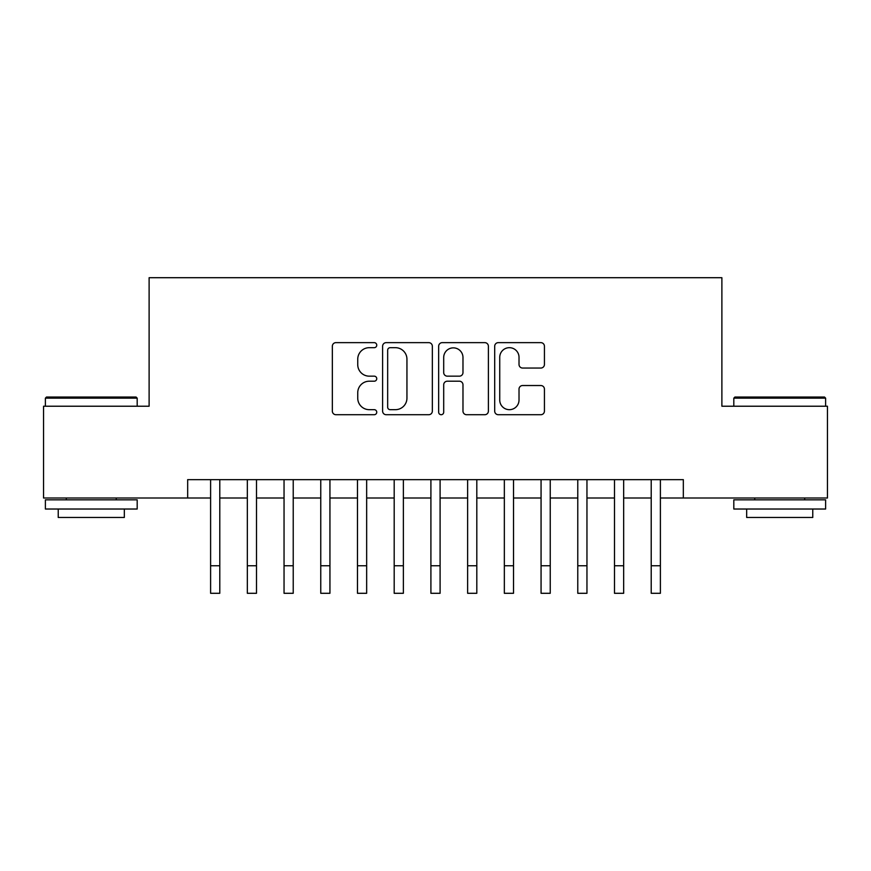 <?xml version="1.0" encoding="UTF-8"?>
<svg xmlns="http://www.w3.org/2000/svg" width="871" height="871" viewBox="0 0 871 871"><rect width="100%" height="100%" fill="white"/><g stroke="black" fill="none" stroke-linecap="round" stroke-linejoin="round"><path stroke-width="1.31" d="M376.751 345.166A2.526 2.526 0 0 0 374.236 342.641L335.945 342.641A3.604 3.604 0 0 0 332.341 346.244L332.341 411.112A3.604 3.604 0 0 0 335.945 414.716L374.236 414.716A2.526 2.526 0 0 0 376.751 412.201A2.526 2.526 0 0 0 374.236 409.675L369.282 409.675A11.53 11.53 0 0 1 357.741 398.145L357.741 392.734A11.53 11.53 0 0 1 369.282 381.204L374.236 381.204A2.526 2.526 0 0 0 376.751 378.678A2.526 2.526 0 0 0 374.236 376.163L369.282 376.163A11.53 11.53 0 0 1 357.741 364.622L357.741 359.222A11.53 11.53 0 0 1 369.282 347.681L374.236 347.681A2.526 2.526 0 0 0 376.751 345.166M540.826 368.052A3.604 3.604 0 0 0 544.429 364.448L544.429 346.244A3.604 3.604 0 0 0 540.826 342.641L498.299 342.641A3.604 3.604 0 0 0 494.695 346.244L494.695 411.112A3.604 3.604 0 0 0 498.299 414.716L540.826 414.716A3.604 3.604 0 0 0 544.429 411.112L544.429 389.13A3.604 3.604 0 0 0 540.826 385.526L522.622 385.526A3.604 3.604 0 0 0 519.018 389.13L519.018 400.039A9.635 9.635 0 0 1 509.383 409.675A9.635 9.635 0 0 1 499.736 400.039L499.736 357.328A9.635 9.635 0 0 1 509.383 347.681A9.635 9.635 0 0 1 519.018 357.328L519.018 364.448A3.604 3.604 0 0 0 522.622 368.052L540.826 368.052M187.668 498.005L43.55 498.005L43.55 406.224L149.115 406.224L149.115 277.707L721.885 277.707L721.885 406.224L827.45 406.224L827.45 498.005L683.332 498.005L683.332 479.649L187.668 479.649L187.668 498.005L210.608 498.005M432.343 346.244A3.604 3.604 0 0 0 428.739 342.641L386.212 342.641A3.604 3.604 0 0 0 382.609 346.244L382.609 411.112A3.604 3.604 0 0 0 386.212 414.716L428.739 414.716A3.604 3.604 0 0 0 432.343 411.112L432.343 346.244M442.261 342.641L484.788 342.641A3.604 3.604 0 0 1 488.391 346.244L488.391 411.112A3.604 3.604 0 0 1 484.788 414.716L466.584 414.716A3.604 3.604 0 0 1 462.98 411.112L462.98 384.808A3.604 3.604 0 0 0 459.376 381.204L447.302 381.204A3.604 3.604 0 0 0 443.698 384.808L443.698 412.201A2.526 2.526 0 0 1 441.172 414.716A2.526 2.526 0 0 1 438.657 412.201L438.657 346.244A3.604 3.604 0 0 1 442.261 342.641M219.786 498.005L247.331 498.005M256.51 498.005L284.044 498.005M293.222 498.005L320.757 498.005M329.935 498.005L357.48 498.005M366.658 498.005L394.193 498.005M403.371 498.005L430.905 498.005M440.095 498.005L467.629 498.005M476.807 498.005L504.342 498.005M513.52 498.005L541.065 498.005M550.243 498.005L577.778 498.005M586.956 498.005L614.49 498.005M623.669 498.005L651.214 498.005M660.392 498.005L683.332 498.005M390.175 347.681A2.526 2.526 0 0 0 387.66 350.207L387.66 407.149A2.526 2.526 0 0 0 390.175 409.675L395.401 409.675A11.53 11.53 0 0 0 406.942 398.145L406.942 359.222A11.53 11.53 0 0 0 395.401 347.681L390.175 347.681M462.98 357.513A9.635 9.635 0 0 0 453.345 347.867A9.635 9.635 0 0 0 443.698 357.513L443.698 372.559A3.604 3.604 0 0 0 447.302 376.163L459.376 376.163A3.604 3.604 0 0 0 462.98 372.559L462.98 357.513M210.608 565.747L219.786 565.747L219.786 593.293L210.608 593.293L210.608 479.649M219.786 565.747L219.786 479.649M46.49 397.034L136.072 397.034L137.183 398.145L45.39 398.145L46.49 397.034M91.281 509.023L45.39 509.023L45.39 499.845L137.183 499.845L137.183 509.023L91.281 509.023M124.324 509.023L124.324 517.472L58.237 517.472L58.237 509.023M734.928 397.034L824.51 397.034L825.61 398.145L733.818 398.145L734.928 397.034M779.719 509.023L733.818 509.023L733.818 499.845L825.61 499.845L825.61 509.023L779.719 509.023M812.763 509.023L812.763 517.472L746.676 517.472L746.676 509.023M247.331 565.747L256.51 565.747L256.51 593.293L247.331 593.293L247.331 479.649M256.51 565.747L256.51 479.649M284.044 565.747L293.222 565.747L293.222 593.293L284.044 593.293L284.044 479.649M293.222 565.747L293.222 479.649M320.757 565.747L329.935 565.747L329.935 593.293L320.757 593.293L320.757 479.649M329.935 565.747L329.935 479.649M357.48 565.747L366.658 565.747L366.658 593.293L357.48 593.293L357.48 479.649M366.658 565.747L366.658 479.649M394.193 565.747L403.371 565.747L403.371 593.293L394.193 593.293L394.193 479.649M403.371 565.747L403.371 479.649M430.905 565.747L440.095 565.747L440.095 593.293L430.905 593.293L430.905 479.649M440.095 565.747L440.095 479.649M467.629 565.747L476.807 565.747L476.807 593.293L467.629 593.293L467.629 479.649M476.807 565.747L476.807 479.649M504.342 565.747L513.52 565.747L513.52 593.293L504.342 593.293L504.342 479.649M513.52 565.747L513.52 479.649M541.065 565.747L550.243 565.747L550.243 593.293L541.065 593.293L541.065 479.649M550.243 565.747L550.243 479.649M577.778 565.747L586.956 565.747L586.956 593.293L577.778 593.293L577.778 479.649M586.956 565.747L586.956 479.649M614.49 565.747L623.669 565.747L623.669 593.293L614.49 593.293L614.49 479.649M623.669 565.747L623.669 479.649M651.214 565.747L660.392 565.747L660.392 593.293L651.214 593.293L651.214 479.649M660.392 565.747L660.392 479.649M45.39 406.224L45.39 398.145M66.316 499.845L66.316 498.005M116.246 499.845L116.246 498.005M137.183 406.224L137.183 398.145M733.818 406.224L733.818 398.145M754.754 499.845L754.754 498.005M804.684 499.845L804.684 498.005M825.61 406.224L825.61 398.145"/></g></svg>
